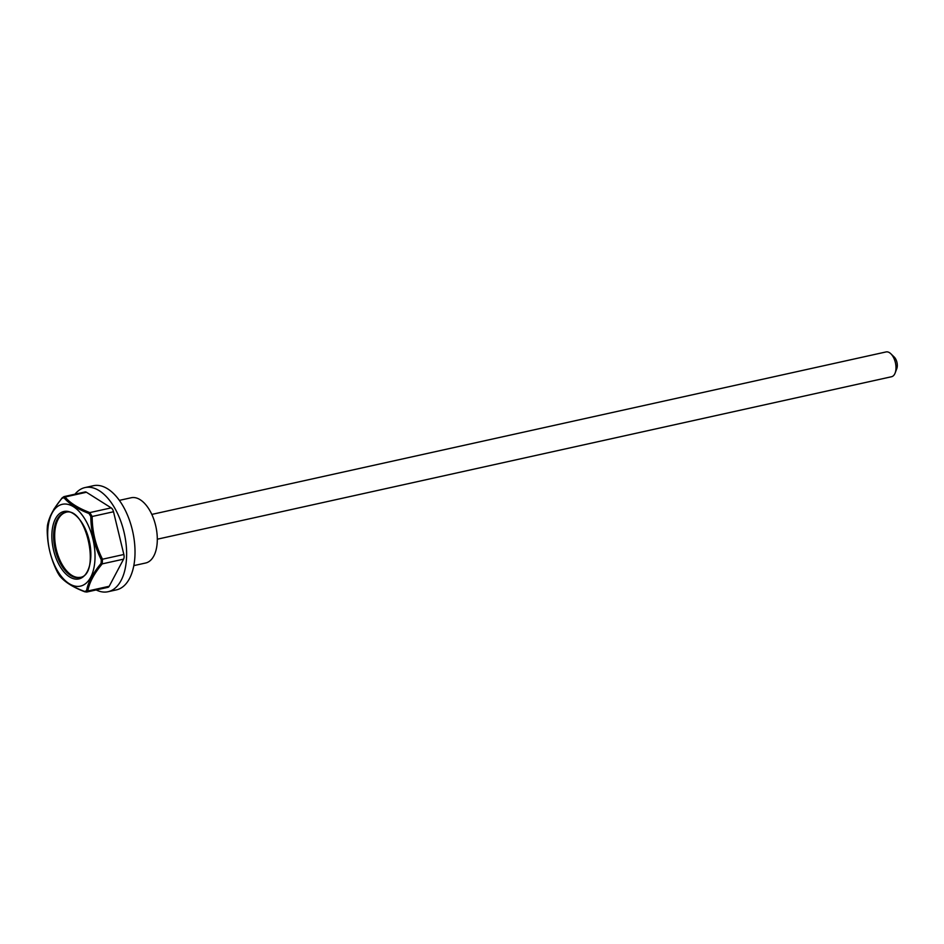<?xml version="1.0" encoding="UTF-8"?>
<svg xmlns="http://www.w3.org/2000/svg" width="944" height="944" viewBox="0 0 944 944"><rect width="100%" height="100%" fill="white"/><g stroke="black" fill="none" stroke-linecap="round" stroke-linejoin="round"><path stroke-width="1.42" d="M86.506 590.85C87.993 582.519 92.854 573.362 101.091 563.356L101.291 559.816C94.447 546.139 90.954 531.708 90.813 516.51L89.043 513.548C77.302 508.946 68.947 503.683 63.98 497.724L61.997 498.314C53.69 508.143 48.828 517.312 47.412 525.808L47.2 529.348C47.235 544.523 50.728 558.966 57.678 572.654L59.46 575.604C64.393 581.716 72.747 586.991 84.523 591.428L86.506 590.85A1.274 1.05 10.5 0 0 87.827 591.003L86.813 592.018L107.946 587.345A5.074 2.714 -102.5 0 0 109.197 586.271L123.581 559.155A5.074 2.714 -102.5 0 0 123.853 554.494L113.516 511.754A5.074 2.714 -102.5 0 0 111.18 507.872L86.447 492.261A5.074 2.714 -102.5 0 0 85.078 491.954L63.944 496.627M96.17 589.953A53.336 28.497 -102.5 0 0 108.041 591.723A53.336 28.497 -102.5 0 0 124.337 533.49A53.336 28.497 -102.5 0 0 84.995 487.576A53.336 28.497 -102.5 0 0 74.977 494.196M49.843 551.556A41.902 22.396 -102.5 0 0 86.081 583.227A41.902 22.396 -102.5 0 0 85.833 520.687A41.902 22.396 -102.5 0 0 56.652 507.199A41.902 22.396 -102.5 0 0 49.843 551.556M65.738 512.403A33.276 17.783 -102.5 0 0 56.38 549.786A33.276 17.783 -102.5 0 0 80.11 577.339M157.306 539.201L891.561 376.727A12.697 6.785 -102.5 0 0 895.136 373.01L896.8 368.608A7.623 4.071 -102.5 0 0 894.251 357.08L890.876 353.799A12.697 6.785 -102.5 0 0 886.074 351.935L151.819 514.409M895.136 373.01A12.697 6.785 -102.5 0 0 890.876 353.799M101.291 559.816L102.495 559.214L102.223 563.875L123.581 559.155M47.483 525.442A1.274 1.05 10.5 0 0 47.424 525.619L50.445 515.802L54.174 508.769L62.08 497.913A1.274 0.708 39.5 0 1 62.481 497.748L63.944 496.638L65.089 496.981C69.891 502.916 78.14 508.12 89.822 512.592L92.158 516.486L90.813 516.51M111.18 507.872L89.822 512.592A1.274 0.743 111.3 0 0 89.043 513.548M101.091 563.356A1.274 0.708 39.5 0 0 102.223 563.875C94.046 573.633 89.243 582.672 87.827 591.003L109.197 586.271M86.447 492.261L65.089 496.981A1.274 1.097 139.8 0 0 63.98 497.724M63.944 496.638L62.08 497.913A1.274 0.708 39.5 0 0 61.997 498.314M84.523 591.428A1.274 0.743 111.3 0 0 85.22 591.77M86.813 592.018L84.83 591.794C73.042 587.298 64.629 581.976 59.59 575.816A1.274 1.097 139.8 0 0 59.779 575.982M47.2 529.383L47.424 525.619A1.274 1.05 10.5 0 0 47.412 525.808M59.46 575.604A1.274 1.097 139.8 0 0 59.59 575.816L57.678 572.654M47.2 529.36L47.2 529.348C47.247 544.546 50.74 558.978 57.667 572.642M119.369 500.367L131.216 497.748A33.418 17.853 77.5 0 1 155.866 526.516A33.418 17.853 77.5 0 1 145.659 563.002L133.812 565.621M108.041 591.723L116.419 589.87A53.336 28.497 -102.5 0 0 132.726 531.637A53.336 28.497 -102.5 0 0 93.373 485.723L84.995 487.576M123.853 554.494L102.495 559.214C95.627 545.667 92.182 531.425 92.158 516.486L113.516 511.754M53.631 550.435A34.539 18.455 -102.5 0 0 87.261 571.663A34.539 18.455 -102.5 0 0 73.195 513.548A34.539 18.455 -102.5 0 0 53.631 550.435M55.33 550.01A33.276 17.783 -102.5 0 0 79.603 577.468C101.681 575.793 85.951 504.71 65.219 512.498A33.276 17.783 -102.5 0 0 55.33 550.01"/></g></svg>
